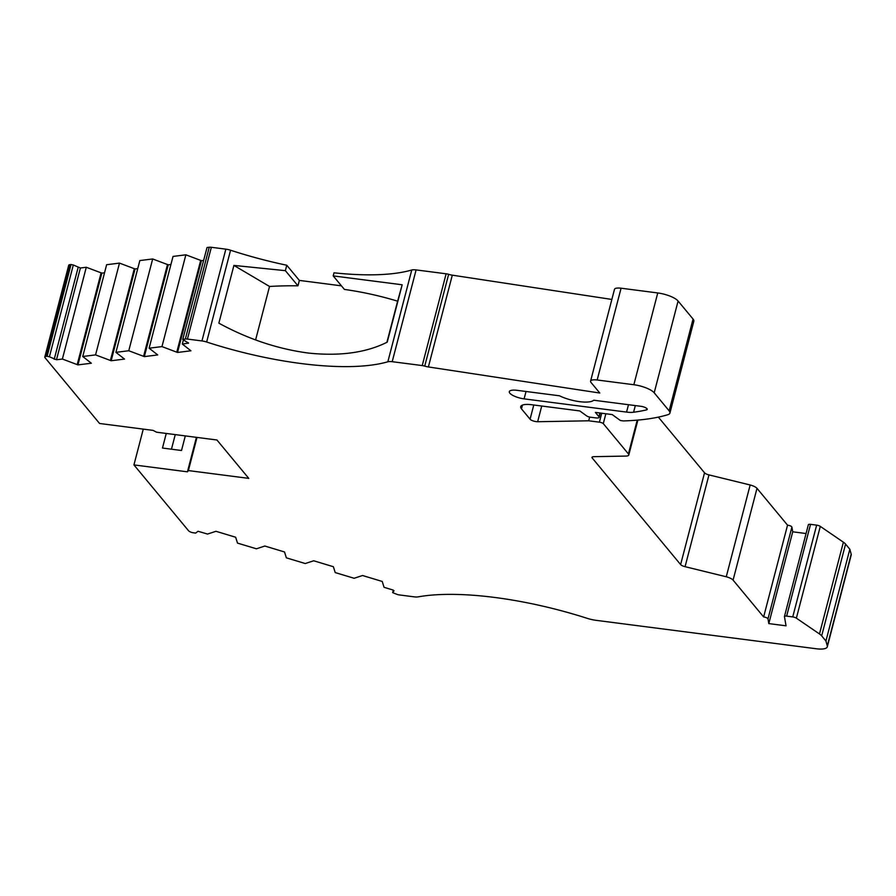 <?xml version="1.0" encoding="UTF-8"?>
<svg xmlns="http://www.w3.org/2000/svg" width="896" height="896" viewBox="0 0 896 896"><rect width="100%" height="100%" fill="white"/><g stroke="black" fill="none" stroke-linecap="round" stroke-linejoin="round"><path stroke-width="1.34" d="M827.277 645.96L825.933 641.01L849.845 549.237L851.178 554.187L827.277 645.96A16.587 5.018 14.6 0 1 827.288 646.856A16.587 5.018 14.6 0 1 816.301 648.76L596.21 620.346A16.587 5.018 14.6 0 1 587.003 618.274A165.838 50.142 -165.4 0 0 494.95 597.486A165.838 50.142 -165.4 0 0 418.04 596.882A8.288 2.509 14.6 0 1 414.198 596.848L399.683 594.978A4.973 1.501 14.6 0 1 397.186 594.44L392.661 592.614L393.322 590.139M658.358 417.133L704.536 472.797A4.973 1.501 -165.4 0 0 708.971 474.902L750.165 484.982A8.187 2.475 14.6 0 1 756.997 488.331L787.539 525.157A3.315 1.008 14.6 0 1 787.685 525.179A3.315 1.008 14.6 0 1 791.907 527.094L792.725 531.81L806.064 533.534M787.539 525.157L763.638 616.941A3.315 1.008 14.6 0 1 763.773 616.952A3.315 1.008 14.6 0 1 767.995 618.867L791.907 527.094M285.365 270.659L286.776 265.238L299.354 280.414L297.954 285.824L285.365 270.659L233.912 265.418L218.859 323.176C248.125 339.125 278.051 349.093 308.65 353.091C340.133 356.317 366.33 352.666 387.229 342.149L402.17 284.782L333.2 275.901L344.411 289.419A398.194 349.899 -39.7 0 1 397.622 301.179L402.17 284.782M646.43 409.92A4.906 1.49 14.6 0 0 647.248 409.371A4.906 1.49 14.6 0 0 640.998 406.325L593.757 400.221A22.366 6.765 14.6 0 1 579.645 401.666A22.366 6.765 14.6 0 1 559.474 395.797L517.026 390.32A11.626 3.517 -165.4 0 0 509.32 391.664A11.626 3.517 -165.4 0 0 524.104 398.866L626.562 412.093A16.374 4.95 14.6 0 0 633.584 412.238A189.482 57.299 14.6 0 0 646.43 409.92L646.811 408.486M73.315 264.992L71.042 264.499L47.13 356.283L49.403 356.776L73.315 264.992L80.394 267.994L86.285 267.254L101.853 273.123L77.952 364.896L91.336 363.227L82.734 356.496L95.57 354.894L111.149 360.752L124.522 359.083L115.92 352.352L128.766 350.739L152.678 258.966L168.246 264.824L144.334 356.608L128.766 350.739M143.27 429.117L133.941 464.912L188.496 530.69A4.973 1.501 14.6 0 0 192.102 532.571L195.653 533.109L198.038 531.261L207.547 534.061L215.958 531.294L235.648 537.23L237.496 543.099L256.402 548.8L264.813 546.034L284.514 551.97L286.362 557.838L305.256 563.539L313.678 560.773L333.368 566.709L335.216 572.578L354.122 578.278L362.533 575.512L382.222 581.448L384.07 587.317L392.75 589.938L394.027 590.778L392.694 592.558M115.92 352.352L139.832 260.568L152.678 258.966M143.618 356.227L167.518 264.443M144.334 356.608L157.718 354.939L149.117 348.197L173.029 256.424L185.864 254.811L201.443 260.68L177.531 352.464L161.963 346.595L149.117 348.197M170.923 264.488L168.246 264.824M137.726 268.632L135.05 268.968L111.149 360.752M82.734 356.496L106.635 264.712L119.482 263.11L135.05 268.968M134.333 268.598L110.421 360.371M119.482 263.11L95.57 354.894M161.963 346.595L185.864 254.811M176.803 352.083L200.715 260.299M177.531 352.464L190.915 350.784L182.314 344.053L183.344 340.088M203.325 260.445L201.443 260.68M104.541 272.787L101.853 273.123M77.952 364.896L62.384 359.038L56.482 359.766L49.403 356.776M101.136 272.742L77.224 364.526M86.285 267.254L62.384 359.038M182.739 339.506L207.043 247.509L182.739 339.506L188.608 343.112L182.314 344.053M207.043 247.509L209.25 247.24L185.349 339.013L183.142 339.293M599.883 412.989L598.931 416.674L595.392 412.406L612.203 414.579L620.435 420.538L623.493 420.93A207.659 62.787 14.6 0 0 667.688 414.758A16.587 5.018 14.6 0 0 669.917 413.045A16.587 5.018 14.6 0 0 669.144 410.838L654.192 392.795L678.093 301.022L693.056 319.054A16.587 5.018 14.6 0 1 693.818 321.261L669.917 413.045M598.931 416.674A4.973 1.501 14.6 0 1 599.155 417.334A4.973 1.501 14.6 0 1 595.862 417.906L590.386 417.2A3.315 1.008 14.6 0 1 586.678 415.923L579.802 410.939L531.709 404.734A16.587 5.018 14.6 0 0 520.71 406.65A16.587 5.018 14.6 0 0 521.483 408.856L530.074 419.216L533.77 405.003M784.448 616.504A3.282 0.997 14.6 0 1 786.632 616.123L810.533 524.35A3.282 0.997 -165.4 0 0 808.36 524.731L784.448 616.504A3.282 0.997 14.6 0 0 784.437 616.56L786.038 625.811L768.813 623.594L767.995 618.867M792.725 531.81L768.813 623.594M808.36 524.731A3.282 0.997 -165.4 0 0 808.349 524.776L784.459 616.459M185.349 339.013A4.973 1.501 14.6 0 1 187.432 339.069L211.344 247.285A4.973 1.501 -165.4 0 0 209.25 247.24M47.13 356.283L46.01 356.418L69.91 264.645L71.042 264.499M211.344 247.285L225.848 249.155L201.947 340.939L187.432 339.069M590.576 381.147A9.946 3.013 14.6 0 1 597.173 379.994L621.074 288.21A9.946 3.013 14.6 0 0 614.477 289.363L590.576 381.147A9.946 3.013 14.6 0 0 591.035 382.469L599.794 393.03L428.389 366.946A8.288 2.509 14.6 0 1 424.726 366.117L448.638 274.333A8.288 2.509 -165.4 0 0 452.301 275.173L611.856 299.443M825.933 641.01L821.666 635.869L845.566 544.085L849.845 549.237M810.533 524.35L816.648 525.134L792.736 616.918L786.632 616.123M175.258 434.616L171.45 449.198M299.354 280.414L341.443 285.846M297.954 285.824A398.194 349.899 -39.7 0 0 269.528 286.462L255.606 339.909M386.915 342.306L397.622 301.179M201.947 340.939A8.288 2.509 14.6 0 1 206.651 342.014A165.838 50.142 -165.4 0 0 387.845 361.782A8.288 2.509 14.6 0 1 392.202 361.693L416.102 269.909A8.288 2.509 14.6 0 0 411.757 269.998A165.838 50.142 -165.4 0 1 333.995 272.81L333.2 275.901M196.414 437.349L187.443 471.822L188.384 470.579L248.774 478.374L216.933 439.992L156.542 432.197L153.07 430.382L99.579 423.483L45.024 357.706A4.973 1.501 14.6 0 1 44.8 357.045A4.973 1.501 14.6 0 1 46.01 356.418M44.8 357.045L68.712 265.261A4.973 1.501 14.6 0 1 69.91 264.645M225.848 249.155A8.288 2.509 14.6 0 1 230.563 250.23A165.838 50.142 -165.4 0 0 286.776 265.238M233.912 265.418L269.528 286.462M392.202 361.693L422.229 365.568A4.973 1.501 14.6 0 1 424.726 366.117M416.102 269.909L446.13 273.795A4.973 1.501 14.6 0 1 448.638 274.333M597.173 379.994L633.853 384.731A16.587 5.018 14.6 0 1 654.192 392.795M621.074 288.21L657.754 292.947A16.587 5.018 14.6 0 1 678.093 301.022M601.731 413.224L599.402 422.173L588.694 420.795L589.669 417.088M588.694 420.795L537.645 421.725A4.973 1.501 14.6 0 1 530.074 419.216M599.402 422.173A3.315 1.008 14.6 0 1 603.288 423.618L605.853 413.762M603.288 423.618L628.421 453.914A8.187 2.475 14.6 0 1 628.79 455A8.187 2.475 14.6 0 1 626.17 456.075L593.824 456.669A4.973 1.501 14.6 0 0 591.998 457.341A4.973 1.501 14.6 0 0 592.222 458.002L680.624 564.581A4.973 1.501 14.6 0 0 685.07 566.686L726.264 576.766A8.187 2.475 14.6 0 1 733.085 580.115L763.638 616.941M750.165 484.982L726.264 576.766M792.736 616.918A3.326 1.008 14.6 0 1 796.376 618.162L819.482 633.965A16.587 5.018 14.6 0 1 821.666 635.869M816.648 525.134A3.326 1.008 14.6 0 1 820.288 526.378L843.394 542.192A16.587 5.018 14.6 0 1 845.566 544.085M851.178 554.187A16.587 5.018 14.6 0 1 851.2 555.072L827.288 646.856M166.264 433.451L162.467 448.045L181.507 450.498L185.304 435.904M188.384 470.579L197.019 437.416M133.941 464.912L187.443 471.822M188.205 343.314L188.362 342.731M80.394 267.994L56.482 359.766M78.12 267.501L54.208 359.285M635.309 405.586L633.584 412.238M522.458 405.093L521.483 408.856M628.488 404.712L626.562 412.093M206.651 342.014L230.563 250.23M446.13 273.795L422.229 365.568M411.757 269.998L387.845 361.782M428.389 366.946L452.301 275.173M657.754 292.947L633.853 384.731M693.056 319.054L669.144 410.838M537.645 421.725L541.733 406.022M637.213 420.146L628.421 453.914M592.222 458.002L592.525 456.87M704.536 472.797L680.624 564.581M685.07 566.686L708.971 474.902M733.085 580.115L756.997 488.331M843.394 542.192L819.482 633.965M796.376 618.162L820.288 526.378M526.03 391.485L524.104 398.866M393.31 590.139L392.661 592.614M600.275 413.045L599.155 417.334M637.885 420.09L628.79 455"/></g></svg>
